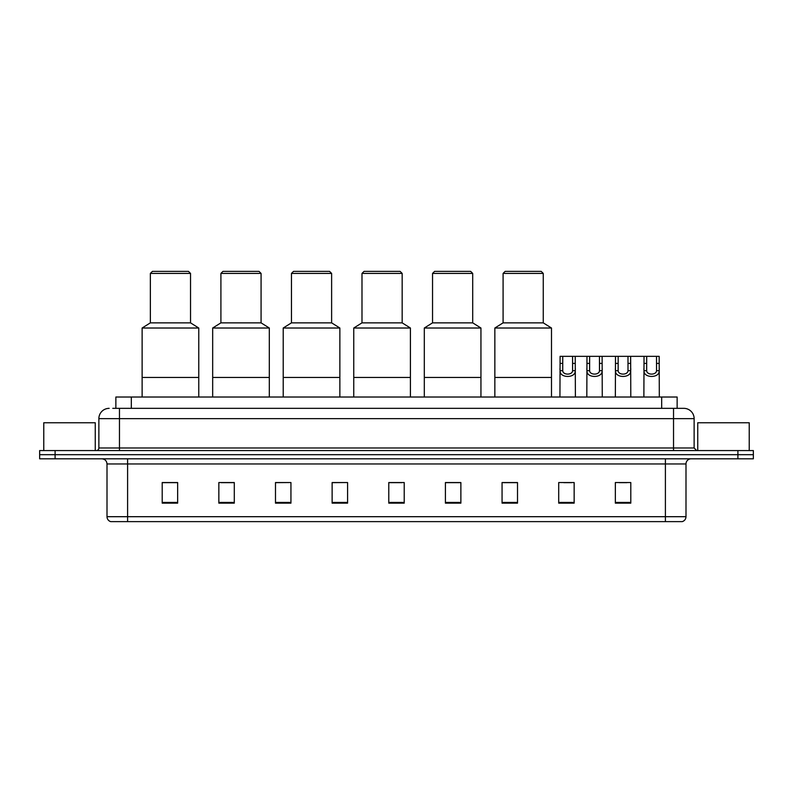 <?xml version="1.0" encoding="UTF-8"?>
<svg xmlns="http://www.w3.org/2000/svg" width="793" height="793" viewBox="0 0 793 793"><rect width="100%" height="100%" fill="white"/><g stroke="black" fill="none" stroke-linecap="round" stroke-linejoin="round"><path stroke-width="1.19" d="M112.775 408.345L119.465 408.345L112.775 408.345L115.867 408.345L115.867 397.015L677.133 397.015L677.133 408.345M109.166 408.345A10.299 10.299 0 0 0 98.867 418.645L98.867 447.995A2.577 2.577 0 0 1 96.29 450.573M694.133 418.645L119.465 418.645L119.465 408.345L683.834 408.345A10.299 10.299 0 0 1 694.133 418.645L694.133 447.995L696.71 450.573M55.094 450.573L39.65 450.573L39.65 454.686L55.094 454.686L39.65 454.686L39.65 458.81L55.094 458.81L55.094 454.686L737.906 454.686L55.094 454.686L55.094 450.573L737.906 450.573L737.906 454.686L753.35 454.686L737.906 454.686L737.906 458.81L55.094 458.81M753.35 450.573L753.35 454.686L753.35 450.573L737.906 450.573M683.675 408.345L680.225 408.345M682.03 521.625L110.97 521.625M110.713 521.625A5.145 5.145 0 0 1 107.005 516.689L127.604 516.689L127.604 521.625L665.396 521.625L665.396 516.689L685.995 516.689L685.995 463.955A5.145 5.145 0 0 1 691.149 458.81M107.005 516.689L107.005 463.955C106.698 460.832 104.983 459.117 101.851 458.81M630.792 503.139L630.792 482.541L615.348 482.541L615.348 503.139L630.792 503.139M574.152 503.139L574.152 482.541L558.708 482.541L558.708 503.139L574.152 503.139M517.512 503.139L517.512 482.541L502.058 482.541L502.058 503.139L517.512 503.139M460.872 503.139L460.872 482.541L445.418 482.541L445.418 503.139L460.872 503.139M177.652 503.139L177.652 482.541L162.208 482.541L162.208 503.139L177.652 503.139M234.292 503.139L234.292 482.541L218.848 482.541L218.848 503.139L234.292 503.139M290.942 503.139L290.942 482.541L275.488 482.541L275.488 503.139L290.942 503.139M347.582 503.139L347.582 482.541L332.128 482.541L332.128 503.139L347.582 503.139M404.222 503.139L404.222 482.541L388.778 482.541L388.778 503.139L404.222 503.139M753.35 458.81L753.35 454.686L753.35 458.81L737.906 458.81M665.396 521.625L681.881 521.625M503.347 482.65L517.512 482.65M563.803 482.65L571.525 482.65M619.214 482.65L626.936 482.65M347.582 482.541L332.128 482.65L347.582 482.541M290.942 482.541L275.488 482.65L290.942 482.541M221.168 482.65L234.292 482.65M388.778 482.65L401.902 482.65M177.652 482.65L162.208 482.65M460.872 482.65L445.418 482.65M95.259 450.573L95.259 422.758L43.774 422.758L43.774 450.573M198.765 397.015L198.765 328.015L142.125 328.015L142.125 377.448L198.765 377.448L142.125 377.448L142.125 397.015M198.765 328.015L190.528 322.86L150.363 322.86L142.125 328.015M190.528 322.86L190.528 273.426L150.363 273.426L150.363 322.86M190.528 273.426L188.466 271.375L152.425 271.375L150.363 273.426M749.226 450.573L749.226 422.758L697.741 422.758L697.741 450.573M269.313 397.015L269.313 328.015L212.673 328.015L212.673 377.448L269.313 377.448L212.673 377.448L212.673 397.015M269.313 328.015L261.075 322.86L220.91 322.86L212.673 328.015M261.075 322.86L261.075 273.426L220.91 273.426L220.91 322.86M261.075 273.426L259.014 271.375L222.972 271.375L220.91 273.426M339.86 397.015L339.86 328.015L283.21 328.015L283.21 377.448L339.86 377.448L283.21 377.448L283.21 397.015M339.86 328.015L331.623 322.86L291.457 322.86L283.21 328.015M331.623 322.86L331.623 273.426L291.457 273.426L291.457 322.86M331.623 273.426L329.561 271.375L293.509 271.375L291.457 273.426M410.407 397.015L410.407 328.015L353.757 328.015L353.757 377.448L410.407 377.448L353.757 377.448L353.757 397.015M410.407 328.015L402.16 322.86L361.995 322.86L353.757 328.015M402.16 322.86L402.16 273.426L361.995 273.426L361.995 322.86M402.16 273.426L400.108 271.375L364.056 271.375L361.995 273.426M480.945 397.015L480.945 328.015L424.305 328.015L424.305 377.448L480.945 377.448L424.305 377.448L424.305 397.015M480.945 328.015L472.707 322.86L432.542 322.86L424.305 328.015M472.707 322.86L472.707 273.426L432.542 273.426L432.542 322.86M472.707 273.426L470.655 271.375L434.604 271.375L432.542 273.426M551.492 397.015L551.492 328.015L494.852 328.015L494.852 377.448L551.492 377.448L494.852 377.448L494.852 397.015M551.492 328.015L543.255 322.86L503.089 322.86L494.852 328.015M543.255 322.86L543.255 273.426L503.089 273.426L503.089 322.86M543.255 273.426L541.193 271.375L505.151 271.375L503.089 273.426M562.752 356.335L562.733 370.678C562.911 375.248 572.417 375.248 572.596 370.678L572.576 356.335L560.096 356.335L559.937 397.015M572.576 356.335L575.232 356.335L575.391 397.015M575.391 368.824L575.242 370.678C575.867 378.35 559.462 378.35 560.086 370.678L559.937 368.824M589.635 356.335L589.605 370.678C589.794 375.248 599.3 375.248 599.478 370.678L599.458 356.335L586.979 356.335L586.82 397.015M599.458 356.335L602.115 356.335L602.264 397.015M602.264 368.824L602.125 370.678C602.739 378.35 586.344 378.35 586.959 370.678L586.82 368.824M618.163 356.335L618.134 370.678C618.312 375.248 627.828 375.248 628.006 370.678L627.987 356.335L615.507 356.335L615.348 397.015M627.987 356.335L630.643 356.335L630.792 397.015M630.792 368.824L630.653 370.678C631.268 378.35 614.872 378.35 615.487 370.678L615.348 368.824M646.691 356.335L646.662 370.678C646.84 375.248 656.356 375.248 656.535 370.678L656.515 356.335L644.035 356.335L643.876 397.015M656.515 356.335L659.171 356.335L659.32 397.015M659.32 368.824L659.181 370.678C659.796 378.35 643.401 378.35 644.015 370.678L643.876 368.824M575.232 356.335L586.979 356.335M602.115 356.335L615.507 356.335M630.643 356.335L644.035 356.335M131.321 408.345L131.321 397.015M661.679 408.345L661.679 397.015M119.465 450.573L119.465 418.645L98.867 418.645M98.867 447.995L694.133 447.995M673.535 408.345L673.535 450.573M665.396 458.81L665.396 463.955L107.005 463.955M685.995 463.955L665.396 463.955L665.396 516.689L127.604 516.689L127.604 458.81M404.222 502.425L388.778 502.425M347.582 502.425L332.128 502.425M290.942 502.425L275.488 502.425M234.292 502.425L218.848 502.425M177.652 502.425L162.208 502.425M460.872 502.425L445.418 502.425M517.512 502.425L502.058 502.425M574.152 502.425L558.708 502.425M630.792 502.425L615.348 502.425M575.242 370.678L572.596 370.678M562.733 370.678L560.086 370.678M562.752 363.402L560.096 363.402M575.232 363.402L572.576 363.402M602.125 370.678L599.478 370.678M589.605 370.678L586.959 370.678M589.635 363.402L586.979 363.402M602.115 363.402L599.458 363.402M630.653 370.678L628.006 370.678M618.134 370.678L615.487 370.678M618.163 363.402L615.507 363.402M630.643 363.402L627.987 363.402M659.181 370.678L656.535 370.678M646.662 370.678L644.015 370.678M646.691 363.402L644.035 363.402M659.171 363.402L656.515 363.402M682.287 521.625C684.617 520.803 685.856 519.157 685.995 516.689"/></g></svg>
